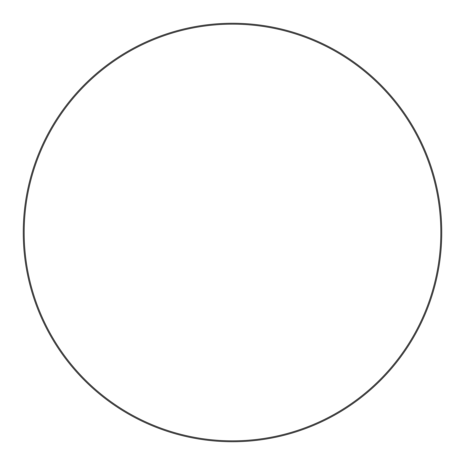 <?xml version="1.0" encoding="UTF-8"?>
<svg xmlns="http://www.w3.org/2000/svg" width="465" height="465" viewBox="0 0 465 465"><rect width="100%" height="100%" fill="white"/><g stroke="black" fill="none" stroke-linecap="round" stroke-linejoin="round"><path stroke-width="0.7" d="M441.75 232.5A209.25 209.25 0 0 0 232.5 23.25A209.25 209.25 0 0 0 23.25 232.5A209.25 209.25 0 0 0 232.5 441.75A209.25 209.25 0 0 0 441.75 232.5M440.832 232.5A208.332 208.332 0 0 1 232.5 440.832A208.332 208.332 0 0 1 24.168 232.5A208.332 208.332 0 0 1 232.5 24.168A208.332 208.332 0 0 1 440.832 232.5"/></g></svg>
